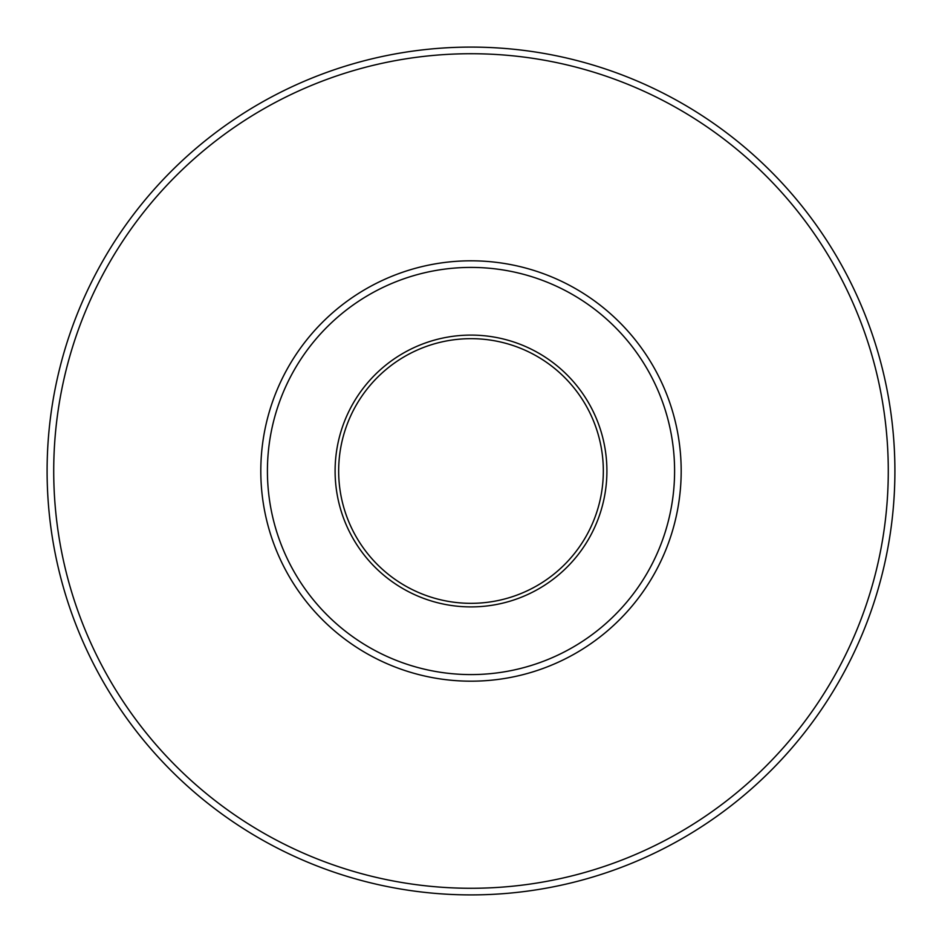 <?xml version="1.0" encoding="UTF-8"?>
<svg xmlns="http://www.w3.org/2000/svg" width="942" height="942" viewBox="0 0 942 942"><rect width="100%" height="100%" fill="white"/><g stroke="black" fill="none" stroke-linecap="round" stroke-linejoin="round"><path stroke-width="1.41" d="M335.105 471A135.895 135.895 0 0 1 538.954 353.309A135.895 135.895 0 0 1 538.954 588.691A135.895 135.895 0 0 1 335.105 471M267.422 471A203.578 203.578 0 0 1 572.795 294.693A203.578 203.578 0 0 1 572.795 647.307A203.578 203.578 0 0 1 267.422 471M338.661 471A132.339 132.339 0 0 1 537.164 356.394A132.339 132.339 0 0 1 537.164 585.606A132.339 132.339 0 0 1 338.661 471M47.1 471A423.9 423.9 0 0 1 682.95 103.891A423.9 423.9 0 0 1 682.95 838.109A423.9 423.9 0 0 1 47.1 471A423.9 423.9 0 0 1 682.95 103.891A423.9 423.9 0 0 1 682.95 838.109A423.9 423.9 0 0 1 47.1 471M53.718 471A417.282 417.282 0 0 1 679.641 109.625A417.282 417.282 0 0 1 679.641 832.375A417.282 417.282 0 0 1 53.718 471M260.804 471A210.196 210.196 0 0 1 576.092 288.97A210.196 210.196 0 0 1 576.092 653.03A210.196 210.196 0 0 1 260.804 471"/></g></svg>
